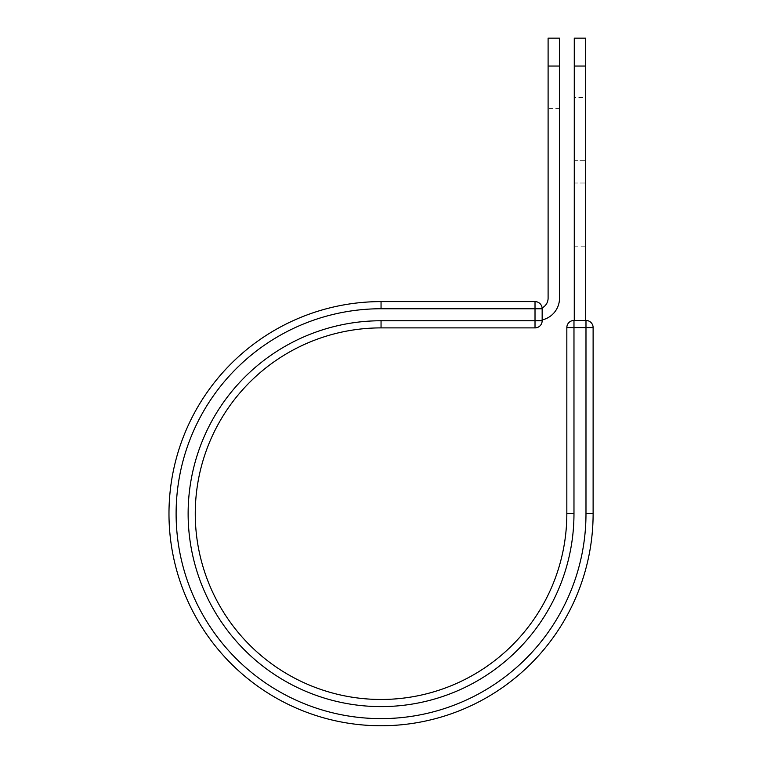 <?xml version="1.0" encoding="UTF-8"?>
<svg xmlns="http://www.w3.org/2000/svg" width="763" height="763" viewBox="0 0 763 763"><rect width="100%" height="100%" fill="white"/><g stroke="black" fill="none" stroke-linecap="round" stroke-linejoin="round"><path stroke-width="0.57" stroke-dasharray="3.81 2.86" d="M585.688 97.502L585.688 246.182L585.688 97.502L574.272 97.502L574.272 246.182L574.272 97.502M559.517 235.004L559.517 108.68L559.517 235.004L548.101 235.004L548.101 108.68L548.101 235.004M559.517 108.68L548.101 108.68M559.517 38.15L559.517 298.19A22.27 22.27 0 0 1 542.159 319.916L542.159 308.748A7.134 7.134 0 0 0 542.102 307.899A7.134 7.134 0 0 1 542.159 308.748A7.134 7.134 0 0 0 535.016 301.604L535.016 327.89A7.134 7.134 0 0 0 542.159 320.756L542.159 308.748L381.052 308.748L381.052 301.604L535.016 301.604M548.101 38.15L548.101 298.19A10.844 10.844 0 0 1 542.102 307.899M559.517 66.038L548.101 66.038M542.159 319.916L542.159 320.46L537.257 320.46L542.159 320.46L542.159 319.916A22.27 22.27 0 0 1 537.257 320.46A22.27 22.27 0 0 0 542.159 319.916L542.159 308.748M381.052 308.748A204.942 204.942 0 0 0 176.11 513.68A204.942 204.942 0 0 0 381.052 718.622A204.942 204.942 0 0 0 585.984 513.68L593.118 513.68L593.118 327.594A7.134 7.134 0 0 0 585.984 320.46L573.976 320.46A7.134 7.134 0 0 0 566.833 327.594L566.833 513.68A185.791 185.791 0 0 1 381.052 699.471A185.791 185.791 0 0 1 195.261 513.68A185.791 185.791 0 0 1 381.052 327.89L535.016 327.89M593.118 513.68A212.076 212.076 0 0 1 381.052 725.756A212.076 212.076 0 0 1 168.976 513.68A212.076 212.076 0 0 1 381.052 301.604M574.272 320.46L585.688 320.46L574.272 320.46L574.272 66.038L585.688 66.038L585.688 38.15M574.272 38.15L574.272 66.038M585.688 320.46L585.688 66.038M574.272 160.659L585.688 160.659L574.272 160.659M381.052 320.756A192.925 192.925 0 0 0 188.127 513.68A192.925 192.925 0 0 0 381.052 706.605A192.925 192.925 0 0 0 573.976 513.68L566.833 513.68A185.791 185.791 0 0 1 381.052 699.471A185.791 185.791 0 0 1 195.261 513.68A185.791 185.791 0 0 1 381.052 327.89L381.052 320.756L542.159 320.756M566.833 327.594L593.118 327.594M573.976 513.68L573.976 320.46M585.984 513.68L585.984 320.46M574.272 183.025L585.688 183.025L574.272 183.025M574.272 246.182L585.688 246.182"/><path stroke-width="1.14" d="M559.517 66.038L548.101 66.038L548.101 38.15L559.517 38.15L559.517 298.19A22.27 22.27 0 0 1 542.159 319.916M548.101 66.038L548.101 298.19A10.844 10.844 0 0 1 542.102 307.899M542.159 308.748L542.159 320.756A7.134 7.134 0 0 1 535.016 327.89L535.016 301.604L381.052 301.604L381.052 308.748L542.159 308.748A7.134 7.134 0 0 0 535.016 301.604A7.134 7.134 0 0 1 542.159 308.748M381.052 327.89L535.016 327.89A7.134 7.134 0 0 0 542.159 320.756L381.052 320.756L381.052 327.89A185.791 185.791 0 0 0 195.261 513.68A185.791 185.791 0 0 0 381.052 699.471A185.791 185.791 0 0 0 566.833 513.68L566.833 327.594A7.134 7.134 0 0 1 573.976 320.46L585.984 320.46L585.984 327.594L566.833 327.594A7.134 7.134 0 0 1 573.976 320.46L573.976 513.68L566.833 513.68M585.984 513.68L593.118 513.68A212.076 212.076 0 0 1 381.052 725.756A212.076 212.076 0 0 1 168.976 513.68A212.076 212.076 0 0 1 381.052 301.604A212.076 212.076 0 0 0 168.976 513.68A212.076 212.076 0 0 0 381.052 725.756A212.076 212.076 0 0 0 593.118 513.68L593.118 327.594A7.134 7.134 0 0 0 585.984 320.46A7.134 7.134 0 0 1 593.118 327.594L585.984 327.594L585.984 513.68A204.942 204.942 0 0 1 381.052 718.622A204.942 204.942 0 0 1 176.11 513.68A204.942 204.942 0 0 1 381.052 308.748M585.688 66.038L574.272 66.038L574.272 38.15L585.688 38.15L585.688 320.46M574.272 320.46L574.272 66.038M573.976 513.68A192.925 192.925 0 0 1 381.052 706.605A192.925 192.925 0 0 1 188.127 513.68A192.925 192.925 0 0 1 381.052 320.756"/></g></svg>
